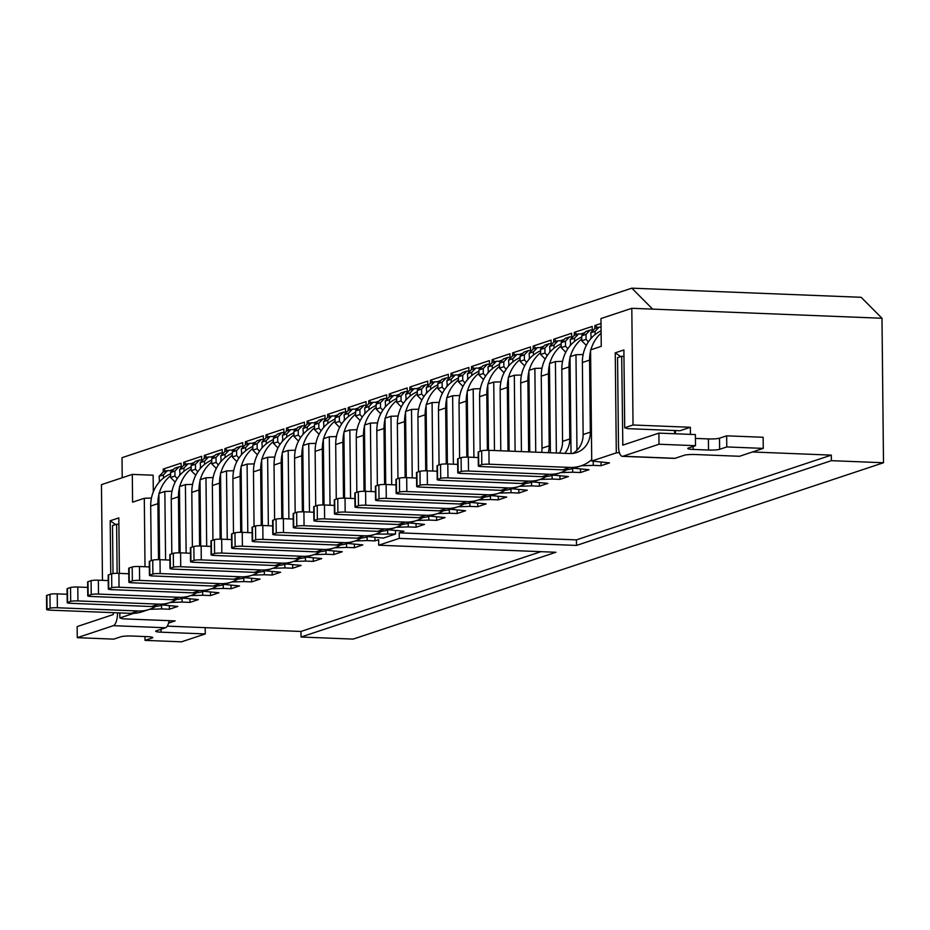 <?xml version="1.0" encoding="UTF-8"?>
<svg xmlns="http://www.w3.org/2000/svg" width="930" height="930" viewBox="0 0 930 930"><rect width="100%" height="100%" fill="white"/><g stroke="black" fill="none" stroke-linecap="round" stroke-linejoin="round"><path stroke-width="1.4" d="M161.541 605.314L161.576 608.918L149.614 609.301M87.664 587.423L77.795 587.028L77.946 600.919A5.603 0.709 -0.6 0 0 70.68 601.396L67.588 602.419A5.603 0.709 -0.6 0 0 67.204 602.687A5.603 0.709 -0.6 0 0 70.75 603.314L151.532 606.523A36.421 33.585 71.6 0 0 162.645 604.965L177.816 606.43L169.388 609.231L161.576 608.918M169.388 609.231L169.365 606.023M159.542 481.775L159.077 476.323L163.203 472.045L163.18 469.092L181.071 463.14L181.118 467.953M183.768 465.209L183.733 462.257L201.624 456.305L201.671 461.117M200.648 468.104L200.194 462.652L204.309 458.374L204.298 455.421L222.177 449.469L222.224 454.282M221.212 461.268L220.747 455.816L224.874 451.538L224.851 448.586L242.73 442.634L242.788 447.446M245.439 444.703L245.404 441.75L263.295 435.798L263.341 440.611M262.318 447.597L261.865 442.145L265.98 437.867L265.957 434.915L283.848 428.963L283.894 433.775M282.883 440.762L282.418 435.31L286.533 431.032L286.521 428.079L304.401 422.139L304.447 426.94M307.109 424.196L307.074 421.244L324.954 415.303L325.012 420.104M323.989 427.091L323.524 421.639L327.651 417.361L327.627 414.408L345.518 408.468L345.565 413.269M344.542 420.255L344.088 414.803L348.204 410.525L348.192 407.573L366.071 401.632L366.118 406.433M365.106 413.42L364.641 407.968L368.768 403.69L368.745 400.737L386.624 394.797L386.682 399.598M385.659 406.584L385.194 401.132L389.321 396.854L389.298 393.901L407.189 387.961L407.235 392.762M406.212 399.749L405.747 394.297L409.874 390.019L409.851 387.066L427.742 381.126L427.788 385.927M426.765 392.913L426.312 387.461L430.427 383.183L430.416 380.231L448.295 374.29L448.341 379.091M447.33 386.078L446.865 380.626L450.992 376.348L450.969 373.395L468.848 367.455L468.906 372.256M467.883 379.242L467.418 373.79L471.545 369.512L471.522 366.56L489.413 360.619L489.459 365.42M488.436 372.407L487.983 366.955L492.098 362.677L492.075 359.724L509.966 353.784L510.012 358.585M509.001 365.571L508.536 360.119L512.651 355.841L512.639 352.889L530.519 346.948L530.565 351.749M529.554 358.736L529.089 353.284L533.216 349.006L533.192 346.053L551.072 340.113L551.13 344.914M550.107 351.9L549.642 346.448L553.769 342.17L553.745 339.218L571.636 333.277L571.683 338.078M570.66 345.065L570.206 339.613L574.322 335.335L574.31 332.382L592.189 326.442L592.236 331.243M591.224 338.229L590.759 332.777L594.886 328.499L594.863 325.547L601.024 323.5M122.225 477.741L122.016 457.688L631.807 288.172L652.651 309.12L631.807 308.295L633.028 424.998L690.362 427.277L690.432 434.38M153.311 491.865L153.136 475.218L132.293 474.393L101.451 484.646L102.463 580.355M119.819 612.917L119.865 617.938L133.653 613.358M145.01 566.742L144.301 498.282L132.583 502.177L132.293 474.393M110.751 574.124L110.193 520.777L118.819 517.905L119.4 573.38M165.575 559.907L164.854 491.447L158.891 493.423L159.588 559.674M164.854 491.447L172.015 491.214M182.094 598.478L182.129 602.082L170.167 602.466M183.175 598.141L198.381 599.594L189.953 602.396L182.129 602.082M189.953 602.396L189.918 599.187M186.128 553.071L185.407 484.611L179.444 486.588L180.141 552.839M185.407 484.611L192.568 484.391M202.647 591.643L202.694 595.246L190.72 595.63M203.74 591.306L218.934 592.759L210.506 595.56L202.694 595.246M210.506 595.56L210.471 592.352M206.681 546.236L205.972 477.776L200.008 479.752L200.694 546.003M205.972 477.776L213.133 477.555M223.212 584.807L223.246 588.411L211.284 588.795M149.335 566.916L139.465 566.521L139.616 580.413A5.603 0.709 -0.6 0 0 132.339 580.89L129.258 581.913A5.603 0.709 -0.6 0 0 128.875 582.18A5.603 0.709 -0.6 0 0 132.42 582.808L213.203 586.028A36.421 33.585 71.6 0 0 224.316 584.459L239.487 585.923L231.059 588.725L223.246 588.411M231.059 588.725L231.024 585.516M227.234 539.4L226.525 470.94L220.561 472.917L221.259 539.168M226.525 470.94L233.686 470.72M243.765 577.972L243.8 581.587L231.837 581.959M244.846 577.635L260.051 579.088L251.623 581.889L243.8 581.587M251.623 581.889L251.588 578.681M247.799 532.565L247.078 464.105L241.114 466.081L241.812 532.332M247.078 464.105L254.239 463.884M264.318 571.136L264.353 574.752L252.39 575.124M265.399 570.799L280.604 572.252L272.176 575.054L264.353 574.752M272.176 575.054L272.141 571.845M268.352 525.729L267.631 457.269L261.679 459.246L262.365 525.497M267.631 457.269L274.792 457.049M284.871 564.301L284.917 567.916L272.943 568.288M285.963 563.964L301.157 565.417L292.729 568.218L284.917 567.916M292.729 568.218L292.694 565.01M288.905 518.894L288.195 450.434L282.232 452.41L282.918 518.661M288.195 450.434L295.356 450.213M305.435 557.465L305.47 561.081L293.508 561.453M306.516 557.128L321.71 558.581L313.282 561.383L305.47 561.081M313.282 561.383L313.247 558.174M309.469 512.058L308.748 443.598L302.785 445.575L303.482 511.826M308.748 443.598L315.909 443.377M325.988 550.63L326.023 554.245L314.061 554.617M327.069 550.293L342.275 551.746L333.847 554.547L326.023 554.245M333.847 554.547L333.812 551.339M330.022 505.223L329.301 436.763L323.338 438.751L324.035 504.99M329.301 436.763L336.462 436.542M346.541 543.794L346.576 547.41L334.614 547.782M272.676 525.903L262.806 525.508L262.946 539.4A5.603 0.709 -0.6 0 0 255.68 539.877L252.6 540.9A5.603 0.709 -0.6 0 0 252.204 541.167A5.603 0.709 -0.6 0 0 255.75 541.795L336.544 545.015A36.421 33.585 71.6 0 0 347.657 543.446L362.828 544.91L354.4 547.712L346.576 547.41M354.4 547.712L354.365 544.503M350.575 498.387L349.854 429.927L343.902 431.915L344.588 498.155M349.854 429.927L357.015 429.707M367.094 536.959L367.141 540.574L355.167 540.946M388.74 529.786L403.934 531.239L399.214 532.82L399.272 538.377L378.708 545.213L378.65 539.656L374.953 540.876L367.141 540.574M374.953 540.876L374.918 537.668M395.483 530.832L395.506 534.041L383.381 538.075L368.187 536.622M395.506 534.041L375.732 534.111M371.128 491.552L370.419 423.092L364.455 425.08L365.153 491.319M370.419 423.092L377.58 422.871M387.659 530.123L387.694 533.739M119.865 617.938L123.027 618.834L175.142 620.903L168.562 623.1M540.946 551.664L300.971 631.458L167.237 626.134M391.693 484.716L390.972 416.256L385.008 418.244L385.706 484.484M390.972 416.256L398.133 416.036M408.212 523.288L408.247 526.903L396.285 527.275M334.347 505.397L324.477 505.002L324.617 518.894A5.603 0.709 -0.6 0 0 317.351 519.37L314.27 520.393A5.603 0.709 -0.6 0 0 313.875 520.661A5.603 0.709 -0.6 0 0 317.421 521.288L398.214 524.508A36.421 33.585 71.6 0 0 409.328 522.939L424.499 524.404L416.07 527.205L408.247 526.903M416.07 527.205L416.036 523.997M412.246 477.881L411.525 409.421L405.561 411.409L406.259 477.648M411.525 409.421L418.686 409.2M428.765 516.452L428.8 520.068L416.838 520.44M429.846 516.115L445.052 517.568L436.623 520.37L428.8 520.068M436.623 520.37L436.589 517.161M432.799 471.045L432.078 402.585L426.126 404.573L426.812 470.813M432.078 402.585L439.251 402.365M449.318 509.617L449.364 513.232L437.402 513.604M375.453 491.726L365.583 491.331L365.734 505.223A5.603 0.709 -0.6 0 0 358.457 505.699L355.376 506.722A5.603 0.709 -0.6 0 0 354.993 506.99A5.603 0.709 -0.6 0 0 358.538 507.617L439.32 510.837A36.421 33.585 71.6 0 0 450.434 509.268L465.605 510.733L457.176 513.534L449.364 513.232M457.176 513.534L457.142 510.326M453.352 464.21L452.643 395.75L446.679 397.738L447.377 463.977M452.643 395.75L459.804 395.529M469.883 502.781L469.917 506.397L457.955 506.769M396.017 484.89L386.136 484.495L386.287 498.387A5.603 0.709 -0.6 0 0 379.022 498.864L375.929 499.887A5.603 0.709 -0.6 0 0 375.546 500.154A5.603 0.709 -0.6 0 0 379.091 500.782L459.885 504.002A36.421 33.585 71.6 0 0 470.999 502.433L486.169 503.897L477.741 506.699L469.917 506.397M477.741 506.699L477.706 503.49M473.916 457.374L473.196 388.914L467.232 390.902L467.93 457.142M473.196 388.914L480.357 388.694M490.436 495.946L490.47 499.561L478.508 499.933M491.517 495.609L506.722 497.062L498.294 499.863L490.47 499.561M498.294 499.863L498.259 496.655M494.469 450.539L493.749 382.079L487.797 384.067L488.483 450.306M493.749 382.079L500.91 381.858M510.989 489.11L511.035 492.726L499.061 493.098M437.123 471.219L427.254 470.824L427.393 484.716A5.603 0.709 -0.6 0 0 420.127 485.193L417.047 486.216A5.603 0.709 -0.6 0 0 416.652 486.483A5.603 0.709 -0.6 0 0 420.209 487.111L500.991 490.331A36.421 33.585 71.6 0 0 512.105 488.762L527.275 490.226L518.847 493.04L511.035 492.726M518.847 493.04L518.812 489.819M515.104 451.364L514.313 375.243L508.35 377.231L509.117 451.12M514.313 375.243L521.474 375.023M531.553 482.275L531.588 485.89L519.626 486.262M457.676 464.384L447.807 463.989L447.958 477.881A5.603 0.709 -0.6 0 0 440.692 478.357L437.6 479.38A5.603 0.709 -0.6 0 0 437.216 479.648A5.603 0.709 -0.6 0 0 440.762 480.275L521.544 483.495A36.421 33.585 71.6 0 0 532.658 481.926L547.828 483.391L539.4 486.204L531.588 485.89M539.4 486.204L539.365 482.984M535.738 452.189L534.866 368.408L528.903 370.396L529.763 451.945M534.866 368.408L542.027 368.187M552.106 475.439L552.141 479.055L540.179 479.427M553.187 475.102L568.393 476.555L559.965 479.369L552.141 479.055M559.965 479.369L559.93 476.148M556.373 453.003L555.419 361.572L549.456 363.56L550.397 452.771M555.419 361.572L562.58 361.351M572.659 468.604L572.694 472.219L560.732 472.591M601.094 330.778A36.421 33.585 -108.4 0 0 595.107 334.544A36.421 33.585 -108.4 0 0 582.378 362.502L589.574 360.108L590.329 432.136A22.413 20.669 -108.4 0 1 576.553 452.573A22.413 20.669 -108.4 0 1 569.706 453.538L488.924 450.318L489.064 464.21A5.603 0.709 -0.6 0 0 481.798 464.686L478.718 465.709A5.603 0.709 -0.6 0 0 478.322 465.976A5.603 0.709 -0.6 0 0 481.868 466.604L562.662 469.824A36.421 33.585 71.6 0 0 573.775 468.255L588.946 469.72L580.518 472.533L572.694 472.219M580.518 472.533L580.483 469.313M576.972 450.225L575.972 354.737L570.02 356.725L571.032 453.549M575.972 354.737L583.133 354.516M593.212 461.268L593.259 465.384L581.285 465.756M631.807 308.295L600.966 318.548L601.257 346.332L590.573 349.889L591.736 461.036L609.499 462.896L601.071 465.698L593.259 465.384M601.071 465.698L601.036 462.477M752.475 451.98L831.315 455.119L831.374 460.675L576.484 545.433L399.272 538.377M631.807 288.172L861.145 297.298L881.989 318.258L883.5 462.745L831.374 460.675M881.989 318.258L652.651 309.12M378.708 545.213L555.931 552.269L301.029 637.027L353.156 639.096L883.5 462.745M300.971 631.458L301.029 637.027M591.736 461.036L616.299 452.864L615.253 352.83L623.89 349.959L624.704 427.765L633.028 424.998M831.315 455.119L576.426 539.877L576.484 545.433M576.426 539.877L399.214 532.82M619.415 452.666L616.299 452.864M144.301 498.282L151.462 498.05M675.471 433.787L675.436 430.555M690.362 427.277L679.981 430.73L627.855 428.66L624.704 427.765M620.682 356.597L615.253 352.83M110.193 520.777L115.622 524.543M594.863 325.547L597.746 327.546M584.703 332.684L580.797 333.986M574.31 332.382L577.193 334.382M564.15 339.52L560.232 340.822M553.745 339.218L556.628 341.217M543.585 346.355L539.679 347.657M533.192 346.053L536.075 348.053M523.032 353.191L519.126 354.493M512.639 352.889L515.522 354.888M502.479 360.026L498.573 361.328M492.075 359.724L494.958 361.724M481.926 366.862L478.008 368.164M471.522 366.56L474.405 368.559M461.361 373.697L457.455 374.999M450.969 373.395L453.852 375.395M440.808 380.533L436.902 381.835M430.416 380.231L433.299 382.23M420.255 387.368L416.338 388.67M409.851 387.066L412.734 389.066M399.691 394.204L395.785 395.506M389.298 393.901L392.181 395.901M379.138 401.039L375.232 402.341M368.745 400.737L371.628 402.737M358.585 407.875L354.679 409.177M348.192 407.573L351.075 409.572M338.032 414.71L334.114 416.012M327.627 414.408L330.51 416.408M317.467 421.546L313.561 422.848M307.074 421.244L309.957 423.243M296.914 428.381L293.008 429.683M286.521 428.079L289.404 430.079M276.361 435.217L272.455 436.519M265.957 434.915L268.84 436.914M255.808 442.052L251.891 443.354M245.404 441.75L248.287 443.75M235.244 448.888L231.338 450.19M224.851 448.586L227.734 450.585M214.691 455.723L210.785 457.025M204.298 455.421L207.181 457.421M194.138 462.559L190.22 463.861M183.733 462.257L186.616 464.256M173.573 469.394L169.667 470.696M163.18 469.092L166.063 471.092M589.574 360.108A36.421 33.585 -108.4 0 1 590.585 350.994M590.899 349.785A36.421 33.585 -108.4 0 1 601.117 333.149M489.064 464.21L569.858 467.43A36.421 33.585 71.6 0 0 580.971 465.872A36.421 33.585 71.6 0 0 591.724 459.687M582.378 362.502L583.133 434.531A22.413 20.669 -108.4 0 1 572.834 453.41M478.322 465.976L478.183 452.085A5.603 0.709 -0.6 0 1 478.566 451.817L481.659 450.794A5.603 0.709 -0.6 0 1 488.924 450.318M594.886 328.499L599.199 327.069L595.072 331.347L590.759 332.777M601.059 327.139L599.199 327.069M595.107 334.544L595.072 331.347M590.806 337.788L592.003 337.381M695.315 454.526L739.513 456.281L763.251 448.388L726.772 446.935L719.634 449.306A8.568 1.093 -0.6 0 1 708.521 450.039L693.199 449.434A8.568 1.093 -0.6 0 1 687.77 448.469A8.568 1.093 -0.6 0 1 688.363 448.062L695.5 445.691L659.01 444.238L622.937 456.235L675.052 458.316L684.271 455.247A8.521 1.081 -0.6 0 1 695.315 454.526M726.772 446.935L726.656 435.821L763.135 437.274L763.251 448.388M726.656 435.821L719.518 438.193A8.568 1.093 -0.6 0 1 708.404 438.925L695.419 438.402M659.01 444.238L658.893 433.124L695.384 434.577L695.5 445.691M658.893 433.124L622.821 445.121L621.682 356.271L623.949 356.364M675.052 458.316A11.764 4.301 92.3 0 1 674.471 458.397L622.344 456.328A11.764 4.301 -87.7 0 1 618.496 446.005L617.567 357.643L621.682 356.271M622.344 456.328A11.764 4.301 -87.7 0 0 622.937 456.235M674.564 430.52L674.599 433.752M169.155 620.67A11.764 4.301 92.3 0 1 165.47 627.762L156.263 630.819A8.521 1.081 179.4 0 0 155.67 631.226A8.521 1.081 179.4 0 0 161.064 632.179L205.263 633.935L181.513 641.828L145.034 640.375L152.16 638.003A8.568 1.093 179.4 0 0 152.764 637.596A8.568 1.093 179.4 0 0 147.335 636.643L132.014 636.027A8.568 1.093 179.4 0 0 120.888 636.759L113.762 639.131L77.271 637.678L113.344 625.681A11.764 4.301 -87.7 0 0 117.54 612.823M205.193 627.645L205.263 633.935M144.987 636.55L145.034 640.375M113.425 612.661L113.228 614.567L77.155 626.564L77.271 637.678M118.889 524.299L116.622 524.218L117.134 573.322M116.622 524.218L112.507 525.578L113.007 573.566M592.224 330.162L590.155 330.069L586.028 334.358L581.715 335.788L585.842 331.51L590.155 330.069M588.388 341.88L586.086 339.357L586.028 334.358M570.334 356.62A36.421 33.585 -108.4 0 1 581.75 338.997L581.762 340.787L586.307 345.414M581.727 337.079A36.421 33.585 -108.4 0 0 574.554 341.38A36.421 33.585 -108.4 0 0 561.825 369.338L569.009 366.943A36.421 33.585 -108.4 0 1 570.032 357.829M569.009 366.943L569.764 438.972A22.413 20.669 -108.4 0 1 564.812 453.34M478.241 457.548L468.36 457.153L468.511 471.045L549.293 474.265A36.421 33.585 71.6 0 0 560.406 472.707A36.421 33.585 71.6 0 0 566.835 469.708M468.511 471.045A5.603 0.709 -0.6 0 0 461.245 471.522L458.165 472.545A5.603 0.709 -0.6 0 0 457.769 472.812A5.603 0.709 -0.6 0 0 461.315 473.44L542.109 476.66A36.421 33.585 71.6 0 0 553.222 475.091L560.406 472.707M561.825 369.338L562.569 441.366A22.413 20.669 -108.4 0 1 559.465 453.131M457.769 472.812L457.618 458.92A5.603 0.709 -0.6 0 1 458.013 458.653L461.094 457.63A5.603 0.709 -0.6 0 1 468.36 457.153M574.322 335.335L578.646 333.905L574.519 338.183L570.206 339.613M583.354 334.091L578.646 333.905M574.554 341.38L574.519 338.183M570.253 344.623L571.45 344.216M581.75 338.997L581.715 335.788M581.762 340.787L586.086 339.357M571.671 336.997L569.602 336.904L565.475 341.194L561.162 342.624L565.277 338.346L569.602 336.904M567.835 348.715L565.521 346.193L565.475 341.194M549.781 363.444A36.421 33.585 -108.4 0 1 561.185 345.832L561.209 347.622L565.754 352.249M561.174 343.914A36.421 33.585 -108.4 0 0 554.001 348.215A36.421 33.585 -108.4 0 0 541.26 376.173L548.456 373.779A36.421 33.585 -108.4 0 1 549.467 364.665M548.456 373.779L549.212 445.807A22.413 20.669 -108.4 0 1 548.247 452.678M447.958 477.881L528.74 481.101A36.421 33.585 71.6 0 0 539.853 479.531A36.421 33.585 71.6 0 0 546.282 476.544M541.26 376.173L542.016 448.202A22.413 20.669 -108.4 0 1 541.678 452.422M437.216 479.648L437.065 465.756A5.603 0.709 -0.6 0 1 437.46 465.488L440.541 464.465A5.603 0.709 -0.6 0 1 447.807 463.989M553.769 342.17L558.081 340.74L553.966 345.018L549.642 346.448M562.79 340.926L558.081 340.74M554.001 348.215L553.966 345.018M549.7 351.459L550.886 351.052M561.185 345.832L561.162 342.624M561.209 347.622L565.521 346.193M551.118 343.821L549.037 343.74L544.922 348.029L540.597 349.459L544.724 345.181L549.037 343.74M547.27 355.551L544.968 353.028L544.922 348.029M529.228 370.279A36.421 33.585 -108.4 0 1 540.632 352.668L540.656 354.458L545.201 359.085M540.609 350.75A36.421 33.585 -108.4 0 0 533.436 355.051A36.421 33.585 -108.4 0 0 520.707 383.009L527.903 380.614A36.421 33.585 -108.4 0 1 528.914 371.5M527.903 380.614L528.647 451.899M427.393 484.716L508.187 487.936A36.421 33.585 71.6 0 0 519.3 486.367A36.421 33.585 71.6 0 0 525.729 483.379M520.707 383.009L521.428 451.608M416.652 486.483L416.512 472.591A5.603 0.709 -0.6 0 1 416.896 472.324L419.988 471.301A5.603 0.709 -0.6 0 1 427.254 470.824M533.216 349.006L537.528 347.576L533.402 351.854L529.089 353.284M542.237 347.762L537.528 347.576M533.436 355.051L533.402 351.854M529.147 358.294L530.332 357.887M540.632 352.668L540.597 349.459M540.656 354.458L544.968 353.028M530.553 350.656L528.484 350.575L524.357 354.865L520.044 356.295L524.171 352.017L528.484 350.575M526.717 362.386L524.415 359.864L524.357 354.865M508.664 377.115A36.421 33.585 -108.4 0 1 520.079 359.503L520.102 361.293L524.636 365.92M520.056 357.573A36.421 33.585 -108.4 0 0 512.883 361.886A36.421 33.585 -108.4 0 0 500.154 389.844L507.35 387.45A36.421 33.585 -108.4 0 1 508.361 378.336M507.35 387.45L508.013 451.085M416.57 478.055L406.701 477.66L406.84 491.552L487.634 494.772A36.421 33.585 71.6 0 0 498.747 493.202A36.421 33.585 71.6 0 0 505.164 490.215M406.84 491.552A5.603 0.709 -0.6 0 0 399.575 492.028L396.494 493.051A5.603 0.709 -0.6 0 0 396.099 493.319A5.603 0.709 -0.6 0 0 399.644 493.946L480.438 497.166A36.421 33.585 71.6 0 0 491.552 495.597L498.747 493.202M500.154 389.844L500.793 450.794M396.099 493.319L395.959 479.427A5.603 0.709 -0.6 0 1 396.343 479.159L399.423 478.136A5.603 0.709 -0.6 0 1 406.701 477.66M512.651 355.841L516.975 354.411L512.849 358.689L508.536 360.119M521.683 354.597L516.975 354.411M512.883 361.886L512.849 358.689M508.582 365.13L509.78 364.723M520.079 359.503L520.044 356.295M520.102 361.293L524.415 359.864M510 357.492L507.931 357.411L503.804 361.7L499.491 363.13L503.607 358.852L507.931 357.411M506.164 369.222L503.862 366.699L503.804 361.7M488.111 383.95A36.421 33.585 -108.4 0 1 499.526 366.339L499.538 368.129L504.083 372.756M499.503 364.409A36.421 33.585 -108.4 0 0 492.33 368.722A36.421 33.585 -108.4 0 0 479.601 396.68L486.785 394.285A36.421 33.585 -108.4 0 1 487.797 385.171M486.785 394.285L487.378 450.294M386.287 498.387L467.069 501.607A36.421 33.585 71.6 0 0 478.183 500.038A36.421 33.585 71.6 0 0 484.611 497.05M479.601 396.68L480.171 451.294M375.546 500.154L375.395 486.262A5.603 0.709 -0.6 0 1 375.79 485.995L378.87 484.972A5.603 0.709 -0.6 0 1 386.136 484.495M492.098 362.677L496.422 361.247L492.296 365.525L487.983 366.955M501.131 361.433L496.422 361.247M492.33 368.722L492.296 365.525M488.029 371.965L489.226 371.558M499.526 366.339L499.491 363.13M499.538 368.129L503.862 366.699M489.447 364.327L487.378 364.246L483.251 368.524L478.927 369.966L483.054 365.688L487.378 364.246M485.611 376.057L483.298 373.535L483.251 368.524M467.558 390.786A36.421 33.585 -108.4 0 1 478.962 373.174L478.985 374.964L483.53 379.591M478.95 371.244A36.421 33.585 -108.4 0 0 471.766 375.557A36.421 33.585 -108.4 0 0 459.036 403.515L466.232 401.121A36.421 33.585 -108.4 0 1 467.244 392.007M466.232 401.121L466.825 457.118M365.734 505.223L446.516 508.443A36.421 33.585 71.6 0 0 457.63 506.873A36.421 33.585 71.6 0 0 464.058 503.886M459.036 403.515L459.606 458.13M354.993 506.99L354.842 493.098A5.603 0.709 -0.6 0 1 355.237 492.83L358.317 491.807A5.603 0.709 -0.6 0 1 365.583 491.331M471.545 369.512L475.858 368.082L471.743 372.36L467.418 373.79M480.566 368.268L475.858 368.082M471.766 375.557L471.743 372.36M467.476 378.789L468.662 378.394M478.962 373.174L478.927 369.966M478.985 374.964L483.298 373.535M468.894 371.163L466.814 371.082L462.698 375.36L458.374 376.801L462.501 372.523L466.814 371.082M465.047 382.893L462.745 380.37L462.698 375.36M447.005 397.622A36.421 33.585 -108.4 0 1 458.409 380.01L458.432 381.8L462.977 386.427M458.385 378.08A36.421 33.585 -108.4 0 0 451.213 382.393A36.421 33.585 -108.4 0 0 438.483 410.351L445.679 407.956A36.421 33.585 -108.4 0 1 446.691 398.842M445.679 407.956L446.261 463.954M354.9 498.561L345.03 498.166L345.17 512.058L425.963 515.278A36.421 33.585 71.6 0 0 437.077 513.709A36.421 33.585 71.6 0 0 443.505 510.721M345.17 512.058A5.603 0.709 -0.6 0 0 337.904 512.535L334.823 513.558A5.603 0.709 -0.6 0 0 334.428 513.825A5.603 0.709 -0.6 0 0 337.974 514.453L418.767 517.673A36.421 33.585 71.6 0 0 429.881 516.104L437.077 513.709M438.483 410.351L439.053 464.965M334.428 513.825L334.289 499.933A5.603 0.709 -0.6 0 1 334.672 499.666L337.764 498.643A5.603 0.709 -0.6 0 1 345.03 498.166M450.992 376.348L455.305 374.918L451.178 379.196L446.865 380.626M460.013 375.104L455.305 374.918M451.213 382.393L451.178 379.196M446.912 385.625L448.109 385.229M458.409 380.01L458.374 376.801M458.432 381.8L462.745 380.37M448.33 377.999L446.261 377.917L442.134 382.195L437.821 383.637L441.948 379.359L446.261 377.917M444.494 389.728L442.192 387.206L442.134 382.195M426.44 404.457A36.421 33.585 -108.4 0 1 437.856 386.845L437.867 388.635L442.413 393.262M437.832 384.915A36.421 33.585 -108.4 0 0 430.66 389.228A36.421 33.585 -108.4 0 0 417.93 417.186L425.126 414.792A36.421 33.585 -108.4 0 1 426.138 405.678M425.126 414.792L425.708 470.789M324.617 518.894L405.41 522.114A36.421 33.585 71.6 0 0 416.524 520.544A36.421 33.585 71.6 0 0 422.941 517.557M417.93 417.186L418.5 471.801M313.875 520.661L313.736 506.769A5.603 0.709 -0.6 0 1 314.119 506.501L317.2 505.478A5.603 0.709 -0.6 0 1 324.477 505.002M430.427 383.183L434.752 381.753L430.625 386.031L426.312 387.461M439.46 381.939L434.752 381.753M430.66 389.228L430.625 386.031M426.359 392.46L427.556 392.065M437.856 386.845L437.821 383.637M437.867 388.635L442.192 387.206M427.777 384.834L425.708 384.753L421.581 389.031L417.268 390.472L421.383 386.194L425.708 384.753M423.941 396.564L421.639 394.041L421.581 389.031M405.887 411.293A36.421 33.585 -108.4 0 1 417.303 393.681L417.314 395.471L421.86 400.098M417.279 391.751A36.421 33.585 -108.4 0 0 410.107 396.064A36.421 33.585 -108.4 0 0 397.366 424.022L404.562 421.627A36.421 33.585 -108.4 0 1 405.573 412.513M404.562 421.627L405.154 477.625M313.782 512.232L303.912 511.837L304.064 525.729L384.846 528.949A36.421 33.585 71.6 0 0 395.959 527.38A36.421 33.585 71.6 0 0 402.388 524.392M304.064 525.729A5.603 0.709 -0.6 0 0 296.798 526.206L293.706 527.229A5.603 0.709 -0.6 0 0 293.322 527.496A5.603 0.709 -0.6 0 0 296.868 528.124L377.65 531.344A36.421 33.585 71.6 0 0 388.763 529.775L395.959 527.38M397.366 424.022L397.947 478.636M293.322 527.496L293.171 513.604A5.603 0.709 -0.6 0 1 293.566 513.337L296.647 512.314A5.603 0.709 -0.6 0 1 303.912 511.837M409.874 390.019L414.187 388.589L410.072 392.867L405.747 394.297M418.907 388.775L414.187 388.589M410.107 396.064L410.072 392.867M405.805 399.296L407.003 398.9M417.303 393.681L417.268 390.472M417.314 395.471L421.639 394.041M407.224 391.67L405.143 391.588L401.028 395.866L396.703 397.308L400.83 393.03L405.143 391.588M403.388 403.399L401.074 400.877L401.028 395.866M385.334 418.128A36.421 33.585 -108.4 0 1 396.738 400.516L396.761 402.306L401.307 406.933M396.726 398.586A36.421 33.585 -108.4 0 0 389.542 402.899A36.421 33.585 -108.4 0 0 376.813 430.857L384.009 428.463A36.421 33.585 -108.4 0 1 385.02 419.349M384.009 428.463L384.59 484.46M293.229 519.068L283.359 518.673L283.511 532.565L364.293 535.785A36.421 33.585 71.6 0 0 375.406 534.215A36.421 33.585 71.6 0 0 381.835 531.228M283.511 532.565A5.603 0.709 -0.6 0 0 276.233 533.041L273.153 534.064A5.603 0.709 -0.6 0 0 272.757 534.332A5.603 0.709 -0.6 0 0 276.315 534.959L357.097 538.179A36.421 33.585 71.6 0 0 368.21 536.61L375.406 534.215M376.813 430.857L377.382 485.472M272.757 534.332L272.618 520.44A5.603 0.709 -0.6 0 1 273.013 520.172L276.094 519.149A5.603 0.709 -0.6 0 1 283.359 518.673M389.321 396.854L393.634 395.424L389.519 399.702L385.194 401.132M398.342 395.61L393.634 395.424M389.542 402.899L389.519 399.702M385.252 406.131L386.438 405.736M396.738 400.516L396.703 397.308M396.761 402.306L401.074 400.877M386.671 398.505L384.59 398.424L380.463 402.702L376.15 404.143L380.277 399.865L384.59 398.424M382.823 410.235L380.521 407.712L380.463 402.702M364.781 424.964A36.421 33.585 -108.4 0 1 376.185 407.34L376.208 409.142L380.742 413.769M376.162 405.422A36.421 33.585 -108.4 0 0 368.989 409.735A36.421 33.585 -108.4 0 0 356.26 437.693L363.456 435.298A36.421 33.585 -108.4 0 1 364.467 426.184M363.456 435.298L364.037 491.296M262.946 539.4L343.74 542.62A36.421 33.585 71.6 0 0 354.853 541.051A36.421 33.585 71.6 0 0 361.282 538.063M356.26 437.693L356.829 492.307M252.204 541.167L252.065 527.275A5.603 0.709 -0.6 0 1 252.449 527.008L255.541 525.985A5.603 0.709 -0.6 0 1 262.806 525.508M368.768 403.69L373.081 402.26L368.954 406.538L364.641 407.968M377.789 402.446L373.081 402.26M368.989 409.735L368.954 406.538M364.688 412.967L365.885 412.571M376.185 407.34L376.15 404.143M376.208 409.142L380.521 407.712M366.106 405.341L364.037 405.259L359.91 409.537L355.597 410.979L359.724 406.701L364.037 405.259M362.27 417.07L359.968 414.548L359.91 409.537M344.216 431.799A36.421 33.585 -108.4 0 1 355.632 414.175L355.644 415.977L360.189 420.604M355.609 412.257A36.421 33.585 -108.4 0 0 348.436 416.57A36.421 33.585 -108.4 0 0 335.707 444.528L342.903 442.134A36.421 33.585 -108.4 0 1 343.914 433.02M342.903 442.134L343.484 498.131M252.123 532.739L242.242 532.344L242.393 546.236L323.187 549.456A36.421 33.585 71.6 0 0 334.3 547.886A36.421 33.585 71.6 0 0 340.717 544.899M242.393 546.236A5.603 0.709 -0.6 0 0 235.127 546.712L232.047 547.735A5.603 0.709 -0.6 0 0 231.651 548.003A5.603 0.709 -0.6 0 0 235.197 548.63L315.991 551.85A36.421 33.585 71.6 0 0 327.104 550.281L334.3 547.886M335.707 444.528L336.276 499.131M231.651 548.003L231.5 534.111A5.603 0.709 -0.6 0 1 231.895 533.843L234.976 532.82A5.603 0.709 -0.6 0 1 242.242 532.344M348.204 410.525L352.528 409.084L348.401 413.373L344.088 414.803M357.236 409.281L352.528 409.084M348.436 416.57L348.401 413.373M344.135 419.802L345.332 419.407M355.632 414.175L355.597 410.979M355.644 415.977L359.968 414.548M345.553 412.176L343.484 412.095L339.357 416.373L335.044 417.814L339.159 413.536L343.484 412.095M341.717 423.906L339.404 421.383L339.357 416.373M323.663 438.635A36.421 33.585 -108.4 0 1 335.067 421.011L335.091 422.813L339.636 427.44M335.056 419.093A36.421 33.585 -108.4 0 0 327.883 423.406A36.421 33.585 -108.4 0 0 315.142 451.364L322.338 448.969A36.421 33.585 -108.4 0 1 323.349 439.855M322.338 448.969L322.931 504.967M231.558 539.574L221.689 539.179L221.84 553.071L302.622 556.291A36.421 33.585 71.6 0 0 313.736 554.722A36.421 33.585 71.6 0 0 320.164 551.734M221.84 553.071A5.603 0.709 -0.6 0 0 214.574 553.548L211.482 554.571A5.603 0.709 -0.6 0 0 211.098 554.838A5.603 0.709 -0.6 0 0 214.644 555.466L295.426 558.686A36.421 33.585 71.6 0 0 306.54 557.117L313.736 554.722M315.142 451.364L315.723 505.967M211.098 554.838L210.947 540.946A5.603 0.709 -0.6 0 1 211.343 540.679L214.423 539.656A5.603 0.709 -0.6 0 1 221.689 539.179M327.651 417.361L331.964 415.919L327.848 420.209L323.524 421.639M336.672 416.117L331.964 415.919M327.883 423.406L327.848 420.209M323.582 426.638L324.768 426.242M335.067 421.011L335.044 417.814M335.091 422.813L339.404 421.383M325 419.012L322.919 418.93L318.804 423.208L314.48 424.65L318.606 420.372L322.919 418.93M321.152 430.741L318.851 428.219L318.804 423.208M303.11 445.47A36.421 33.585 -108.4 0 1 314.514 427.847L314.538 429.648L319.083 434.275M314.491 425.928A36.421 33.585 -108.4 0 0 307.319 430.241A36.421 33.585 -108.4 0 0 294.589 458.199L301.785 455.805A36.421 33.585 -108.4 0 1 302.796 446.691M301.785 455.805L302.366 511.802M211.005 546.41L201.136 546.015L201.275 559.907L282.069 563.127A36.421 33.585 71.6 0 0 293.183 561.557A36.421 33.585 71.6 0 0 299.611 558.57M302.971 428.474L307.098 424.196L311.411 422.755L307.284 427.044L302.971 428.474L303.436 433.926M201.275 559.907A5.603 0.709 -0.6 0 0 194.01 560.383L190.929 561.406A5.603 0.709 -0.6 0 0 190.534 561.674A5.603 0.709 -0.6 0 0 194.091 562.301L274.873 565.521A36.421 33.585 71.6 0 0 285.987 563.952L293.183 561.557M294.589 458.199L295.159 512.802M190.534 561.674L190.394 547.782A5.603 0.709 -0.6 0 1 190.79 547.514L193.87 546.491A5.603 0.709 -0.6 0 1 201.136 546.015M316.119 422.952L311.411 422.755M307.319 430.241L307.284 427.044M303.029 433.473L304.215 433.078M314.514 427.847L314.48 424.65M314.538 429.648L318.851 428.219M304.435 425.847L302.366 425.766L298.239 430.044L293.927 431.485L298.053 427.207L302.366 425.766M300.599 437.577L298.298 435.054L298.239 430.044M282.546 452.305A36.421 33.585 -108.4 0 1 293.961 434.682L293.985 436.484L298.518 441.111M293.938 432.764A36.421 33.585 -108.4 0 0 286.766 437.077A36.421 33.585 -108.4 0 0 274.036 465.035L281.232 462.64A36.421 33.585 -108.4 0 1 282.243 453.526M281.232 462.64L281.813 518.638M190.452 553.245L180.583 552.85L180.722 566.742L261.516 569.962A36.421 33.585 71.6 0 0 272.63 568.393A36.421 33.585 71.6 0 0 279.047 565.405M180.722 566.742A5.603 0.709 -0.6 0 0 173.457 567.219L170.376 568.242A5.603 0.709 -0.6 0 0 169.981 568.509A5.603 0.709 -0.6 0 0 173.526 569.137L254.32 572.357A36.421 33.585 71.6 0 0 265.434 570.788L272.63 568.393M274.036 465.035L274.606 519.638M169.981 568.509L169.841 554.617A5.603 0.709 -0.6 0 1 170.225 554.35L173.306 553.327A5.603 0.709 -0.6 0 1 180.583 552.85M286.533 431.032L290.858 429.59L286.731 433.88L282.418 435.31M295.566 429.788L290.858 429.59M286.766 437.077L286.731 433.88M282.464 440.309L283.662 439.913M293.961 434.682L293.927 431.485M293.985 436.484L298.298 435.054M283.882 432.683L281.813 432.601L277.686 436.879L273.374 438.321L277.489 434.043L281.813 432.601M280.046 444.401L277.745 441.89L277.686 436.879M261.993 459.141A36.421 33.585 -108.4 0 1 273.408 441.518L273.42 443.319L277.965 447.946M273.385 439.599A36.421 33.585 -108.4 0 0 266.213 443.912A36.421 33.585 -108.4 0 0 253.483 471.87L260.667 469.476A36.421 33.585 -108.4 0 1 261.69 460.362M260.667 469.476L261.26 525.473M169.899 560.081L160.018 559.686L160.169 573.577L240.951 576.798A36.421 33.585 71.6 0 0 252.065 575.228A36.421 33.585 71.6 0 0 258.494 572.241M160.169 573.577A5.603 0.709 -0.6 0 0 152.904 574.054L149.811 575.077A5.603 0.709 -0.6 0 0 149.428 575.345A5.603 0.709 -0.6 0 0 152.973 575.972L233.767 579.192A36.421 33.585 71.6 0 0 244.881 577.623L252.065 575.228M253.483 471.87L254.053 526.473M149.428 575.345L149.277 561.453A5.603 0.709 -0.6 0 1 149.672 561.185L152.753 560.162A5.603 0.709 -0.6 0 1 160.018 559.686M265.98 437.867L270.305 436.426L266.178 440.715L261.865 442.145M275.013 436.623L270.305 436.426M266.213 443.912L266.178 440.715M261.911 447.144L263.109 446.749M273.408 441.518L273.374 438.321M273.42 443.319L277.745 441.89M263.33 439.518L261.26 439.437L257.133 443.715L252.821 445.156L256.936 440.878L261.26 439.437M259.493 451.236L257.18 448.725L257.133 443.715M241.44 465.976A36.421 33.585 -108.4 0 1 252.844 448.353L252.867 450.155L257.412 454.782M252.832 446.435A36.421 33.585 -108.4 0 0 245.66 450.748A36.421 33.585 -108.4 0 0 232.919 478.706L240.114 476.311A36.421 33.585 -108.4 0 1 241.126 467.197M240.114 476.311L240.707 532.309M139.616 580.413L220.398 583.633A36.421 33.585 71.6 0 0 231.512 582.064A36.421 33.585 71.6 0 0 237.941 579.076M241.3 448.981L245.427 444.703L249.74 443.261L245.625 447.551L241.3 448.981L241.765 454.433M232.919 478.706L233.488 533.308M128.875 582.18L128.724 568.288A5.603 0.709 -0.6 0 1 129.119 568.021L132.2 566.998A5.603 0.709 -0.6 0 1 139.465 566.521M254.448 443.459L249.74 443.261M245.66 450.748L245.625 447.551M241.358 453.98L242.544 453.584M252.844 448.353L252.821 445.156M252.867 450.155L257.18 448.725M242.777 446.353L240.696 446.272L236.58 450.55L232.256 451.992L236.383 447.714L240.696 446.272M238.929 458.072L236.627 455.561L236.58 450.55M220.887 472.812A36.421 33.585 -108.4 0 1 232.291 455.189L232.314 456.99L236.859 461.617M232.268 453.27A36.421 33.585 -108.4 0 0 225.095 457.583A36.421 33.585 -108.4 0 0 212.366 485.541L219.561 483.147A36.421 33.585 -108.4 0 1 220.573 474.033M219.561 483.147L220.143 539.144M128.782 573.752L118.912 573.357L119.052 587.249L199.845 590.469A36.421 33.585 71.6 0 0 210.959 588.899A36.421 33.585 71.6 0 0 217.388 585.912M119.052 587.249A5.603 0.709 -0.6 0 0 111.786 587.725L108.705 588.748A5.603 0.709 -0.6 0 0 108.31 589.016A5.603 0.709 -0.6 0 0 111.856 589.643L192.65 592.852A36.421 33.585 71.6 0 0 203.763 591.294L210.959 588.899M212.366 485.541L212.935 540.144M108.31 589.016L108.171 575.124A5.603 0.709 -0.6 0 1 108.554 574.856L111.647 573.833A5.603 0.709 -0.6 0 1 118.912 573.357M224.874 451.538L229.187 450.097L225.06 454.386L220.747 455.816M233.895 450.294L229.187 450.097M225.095 457.583L225.06 454.386M220.805 460.815L221.991 460.42M232.291 455.189L232.256 451.992M232.314 456.99L236.627 455.561M222.212 453.189L220.143 453.108L216.016 457.386L211.703 458.827L215.83 454.549L220.143 453.108M218.376 464.907L216.074 462.396L216.016 457.386M200.322 479.648A36.421 33.585 -108.4 0 1 211.738 462.024L211.749 463.826L216.295 468.453M211.715 460.106A36.421 33.585 -108.4 0 0 204.542 464.419A36.421 33.585 -108.4 0 0 191.813 492.377L199.008 489.982A36.421 33.585 -108.4 0 1 200.02 480.857M199.008 489.982L199.59 545.98M108.229 580.587L98.359 580.192L98.499 594.084L179.292 597.304A36.421 33.585 71.6 0 0 190.406 595.735A36.421 33.585 71.6 0 0 196.823 592.747M98.499 594.084A5.603 0.709 -0.6 0 0 91.233 594.561L88.152 595.584A5.603 0.709 -0.6 0 0 87.757 595.851A5.603 0.709 -0.6 0 0 91.303 596.479L172.096 599.687A36.421 33.585 71.6 0 0 183.21 598.13L190.406 595.735M191.813 492.377L192.382 546.98M87.757 595.851L87.618 581.959A5.603 0.709 -0.6 0 1 88.001 581.692L91.082 580.669A5.603 0.709 -0.6 0 1 98.359 580.192M204.309 458.374L208.634 456.932L204.507 461.222L200.194 462.652M213.342 457.13L208.634 456.932M204.542 464.419L204.507 461.222M200.241 467.651L201.438 467.255M211.738 462.024L211.703 458.827M211.749 463.826L216.074 462.396M201.659 460.025L199.59 459.943L195.463 464.221L191.15 465.663L195.265 461.385L199.59 459.943M197.823 471.743L195.521 469.232L195.463 464.221M179.769 486.483A36.421 33.585 -108.4 0 1 191.185 468.86L191.196 470.661L195.742 475.288M191.162 466.941A36.421 33.585 -108.4 0 0 183.989 471.254A36.421 33.585 -108.4 0 0 171.248 499.212L178.444 496.818A36.421 33.585 -108.4 0 1 179.455 487.692M178.444 496.818L179.037 552.815M77.946 600.919L158.728 604.14A36.421 33.585 71.6 0 0 169.841 602.57A36.421 33.585 71.6 0 0 176.27 599.583M179.63 469.487L183.756 465.209L188.069 463.768L183.954 468.057L179.63 469.487L180.095 474.939M171.248 499.212L171.829 553.815M67.204 602.687L67.053 588.795A5.603 0.709 -0.6 0 1 67.448 588.527L70.529 587.504A5.603 0.709 -0.6 0 1 77.795 587.028M192.789 463.954L188.069 463.768M183.989 471.254L183.954 468.057M179.688 474.486L180.885 474.091M191.185 468.86L191.15 465.663M191.196 470.661L195.521 469.232M181.106 466.86L179.025 466.779L174.91 471.057L170.585 472.498L174.712 468.22L179.025 466.779M177.27 478.578L174.956 476.055L174.91 471.057M159.216 493.319A36.421 33.585 -108.4 0 1 170.62 475.695L170.643 477.497L175.189 482.124M170.608 473.777A36.421 33.585 -108.4 0 0 163.424 478.09A36.421 33.585 -108.4 0 0 150.695 506.048L157.891 503.653A36.421 33.585 -108.4 0 1 158.902 494.528M157.891 503.653L158.484 559.651M67.111 594.258L57.242 593.863L57.393 607.755L138.175 610.975A36.421 33.585 71.6 0 0 149.288 609.406A36.421 33.585 71.6 0 0 155.717 606.418M57.393 607.755A5.603 0.709 -0.6 0 0 50.115 608.232L47.035 609.255A5.603 0.709 -0.6 0 0 46.651 609.522A5.603 0.709 -0.6 0 0 50.197 610.15L130.979 613.358A36.421 33.585 71.6 0 0 142.092 611.801L149.288 609.406M150.695 506.048L151.265 560.65M46.651 609.522L46.5 595.63A5.603 0.709 -0.6 0 1 46.895 595.363L49.976 594.34A5.603 0.709 -0.6 0 1 57.242 593.863M163.203 472.045L167.516 470.603L163.401 474.893L159.077 476.323M172.224 470.789L167.516 470.603M163.424 478.09L163.401 474.893M159.135 481.322L160.32 480.926M170.62 475.695L170.585 472.498M170.643 477.497L174.956 476.055M478.566 451.817L478.718 465.709M481.798 464.686L481.659 450.794M590.329 432.136L583.133 434.531M569.858 467.43L562.662 469.824M719.518 438.193L719.634 449.306M708.404 438.925L708.521 450.039M693.164 446.47L693.199 449.434M624.111 444.691L622.612 444.633M161.03 629.238L161.064 632.179M152.16 637.201L152.16 638.003M113.344 625.681L165.47 627.762M458.013 458.653L458.165 472.545M461.245 471.522L461.094 457.63M569.764 438.972L562.569 441.366M549.293 474.265L542.109 476.66M437.46 465.488L437.6 479.38M440.692 478.357L440.541 464.465M549.212 445.807L542.016 448.202M528.74 481.101L521.544 483.495M416.896 472.324L417.047 486.216M420.127 485.193L419.988 471.301M508.187 487.936L500.991 490.331M396.343 479.159L396.494 493.051M399.575 492.028L399.423 478.136M487.634 494.772L480.438 497.166M375.79 485.995L375.929 499.887M379.022 498.864L378.87 484.972M467.069 501.607L459.885 504.002M355.237 492.83L355.376 506.722M358.457 505.699L358.317 491.807M446.516 508.443L439.32 510.837M334.672 499.666L334.823 513.558M337.904 512.535L337.764 498.643M425.963 515.278L418.767 517.673M314.119 506.501L314.27 520.393M317.351 519.37L317.2 505.478M405.41 522.114L398.214 524.508M293.566 513.337L293.706 527.229M296.798 526.206L296.647 512.314M384.846 528.949L377.65 531.344M273.013 520.172L273.153 534.064M276.233 533.041L276.094 519.149M364.293 535.785L357.097 538.179M252.449 527.008L252.6 540.9M255.68 539.877L255.541 525.985M343.74 542.62L336.544 545.015M231.895 533.843L232.047 547.735M235.127 546.712L234.976 532.82M323.187 549.456L315.991 551.85M211.343 540.679L211.482 554.571M214.574 553.548L214.423 539.656M302.622 556.291L295.426 558.686M190.79 547.514L190.929 561.406M194.01 560.383L193.87 546.491M282.069 563.127L274.873 565.521M170.225 554.35L170.376 568.242M173.457 567.219L173.306 553.327M261.516 569.962L254.32 572.357M149.672 561.185L149.811 575.077M152.904 574.054L152.753 560.162M240.951 576.798L233.767 579.192M129.119 568.021L129.258 581.913M132.339 580.89L132.2 566.998M220.398 583.633L213.203 586.028M108.554 574.856L108.705 588.748M111.786 587.725L111.647 573.833M199.845 590.469L192.65 592.852M88.001 581.692L88.152 595.584M91.233 594.561L91.082 580.669M179.292 597.304L172.096 599.687M67.448 588.527L67.588 602.419M70.68 601.396L70.529 587.504M158.728 604.14L151.532 606.523M46.895 595.363L47.035 609.255M50.115 608.232L49.976 594.34M138.175 610.975L130.979 613.358M580.971 465.872L573.775 468.255M539.853 479.531L532.658 481.926M519.3 486.367L512.105 488.762M478.183 500.038L470.999 502.433M457.63 506.873L450.434 509.268M416.524 520.544L409.328 522.939M354.853 541.051L347.657 543.446M231.512 582.064L224.316 584.459M169.841 602.57L162.645 604.965"/></g></svg>

